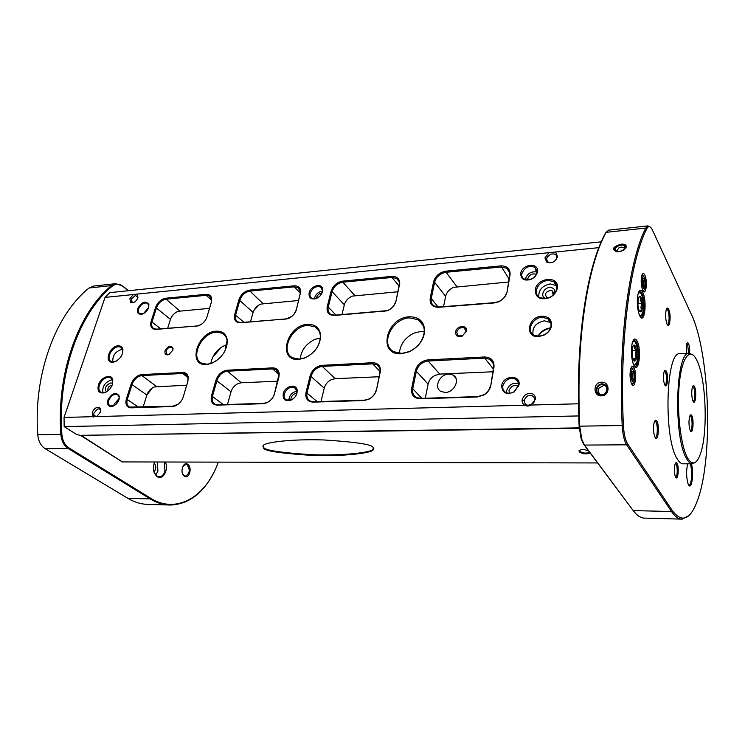 <?xml version="1.0" encoding="UTF-8"?>
<svg xmlns="http://www.w3.org/2000/svg" width="745" height="745" viewBox="0 0 745 745"><rect width="100%" height="100%" fill="white"/><g stroke="black" fill="none" stroke-linecap="round" stroke-linejoin="round"><path stroke-width="1.12" d="M686.434 353.326L686.583 344.171C687.141 342.439 687.775 342.244 688.501 343.594C689.46 345.997 689.833 349.191 689.6 353.177M688.594 353.223L687.644 344.32L686.816 343.519M631.844 384.336L631.155 382.809C629.907 378.451 629.711 373.962 630.577 369.343C631.462 366.14 632.542 365.488 633.827 367.397C637.18 372.63 635.15 390.25 631.844 384.336M633.11 368.803L631.276 367.341M634.042 365.581L633.129 363.532C631.211 357.051 630.885 350.355 632.142 343.445C633.436 338.668 635.038 337.774 636.956 340.763C641.855 348.79 638.903 374.521 634.042 365.581M634.414 366.158L635.206 366.335C638.931 366.447 639.508 347.282 635.969 341.601L633.911 339.971L633.325 340.223M639.862 316.048L639.219 314.613C637.189 308.132 636.77 301.39 637.971 294.368C639.21 289.721 640.775 289.004 642.656 292.198C647.386 300.673 644.555 325.407 639.862 316.048M640.411 316.914L641.128 317.053C644.621 317.072 645.021 298.903 641.687 293.036L639.536 291.183L639.014 291.416M642.861 290.494L642.525 289.749C641.119 285.4 640.821 280.846 641.613 276.106C642.423 273.061 643.457 272.633 644.695 274.812C647.833 280.614 645.952 296.938 642.861 290.494M643.755 275.687L642.153 274.449M664.81 384.951L664.466 384.197C663.311 380.304 663.152 376.29 663.981 372.165C664.624 370.051 665.387 369.706 666.244 371.14C668.759 375.387 667.278 389.775 664.81 384.951M664.829 384.988L664.959 384.988C666.794 385.1 667.082 374.8 665.332 371.913L664.344 371.14M691.258 463.818C694.21 471.483 691.835 490.815 688.613 484.939L688.017 483.654C686.266 477.145 686.145 470.551 687.672 463.865L687.682 463.809M675.65 477.284L675.221 476.353C674.15 472.404 674.085 468.4 675.007 464.331C675.603 462.552 676.264 462.198 676.991 463.288C679.375 466.808 677.987 481.382 675.65 477.284M675.603 477.051L675.603 477.051C676.339 476.884 676.851 475.506 677.14 472.917C677.401 468.996 677.056 466.035 676.097 464.042L675.333 463.483M690.354 430.768L690.028 430.033C688.79 425.628 688.659 421.13 689.628 416.529C690.261 414.592 690.969 414.285 691.751 415.608C694.256 419.845 692.831 435.629 690.354 430.768L690.447 430.75C692.347 430.945 692.682 419.323 690.866 416.353L689.972 415.617M693.074 401.276L692.813 400.698C691.556 396.34 691.397 391.861 692.329 387.26C692.952 385.333 693.651 385.072 694.433 386.469C696.892 390.874 695.495 406.295 693.074 401.276M693.195 401.35L693.195 401.35C695.029 401.508 695.308 390.259 693.558 387.204L692.645 386.404M687.812 458.417C692.729 465.932 697.069 464.051 700.812 452.774C707.778 431.858 706.158 382.111 697.879 362.703L696.845 360.347C690.382 346.593 681.954 356.445 679.31 383.666C676.562 410.709 680.772 446.814 687.812 458.417M696.044 461.826L692.701 463.828C690.755 463.939 688.818 462.384 686.909 459.171C673.266 439.168 675.389 351.221 689.106 353.204L693.055 355.002M655.125 437.417L654.548 436.151C653.318 431.728 653.197 427.22 654.175 422.611C654.939 420.115 655.833 419.612 656.848 421.111C659.819 425.609 658.058 442.577 655.125 437.417M655.079 437.343L655.33 437.38C657.602 437.576 658.058 425.078 655.898 421.912L654.715 421.167M667.101 324.177L666.868 323.656C665.509 319.344 665.257 314.846 666.123 310.181C666.831 307.787 667.678 307.489 668.675 309.296C671.422 314.455 669.811 329.961 667.101 324.177M667.287 324.522L667.473 324.522C669.429 324.578 669.653 313.524 667.771 310.06L666.524 309.026M601.55 382.194C592.871 382.129 592.834 396.442 601.522 395.846C610.183 395.94 610.22 381.468 601.55 382.194M604.884 384.653C609.056 389.542 607.985 393.146 601.681 395.465L598.915 394.813M621.088 244.164C624.412 243.941 626.154 244.76 626.34 246.604C625.623 249.268 622.997 251 618.462 251.801L616.86 251.829C611.3 249.333 612.707 246.781 621.088 244.164M625.539 246.576L624.738 249.24M680.306 353.624L679.747 353.651C665.685 351.705 663.423 439.252 677.391 459.171C679.347 462.375 681.321 463.921 683.323 463.8L692.254 463.818M608.758 230.14L606.095 232.338C599.315 244.63 593.551 261.905 588.811 284.171C580.467 325.006 577.431 372.36 579.703 426.242L581.78 439.308L584.443 445.082L633.222 510.595C637.087 515.708 640.961 518.213 644.844 518.11L681.33 519.116M688.939 515.54L682.159 519.144C678.611 519.256 675.063 516.713 671.515 511.526L626.62 444.802C624.189 440.872 622.718 434.465 622.196 425.572C618.043 341.992 628.901 260.471 645.757 228.072L647.889 225.893L650.115 226.936M646.781 228.762C630.037 261.076 619.281 342.262 623.416 425.479C623.91 434.009 625.316 440.165 627.644 443.946L672.428 510.763C682.336 523.651 690.913 519.563 698.167 498.498C713.058 455.819 709.799 355.859 692.245 316.318L652.499 230.186C650.46 226.024 648.55 225.549 646.781 228.762L645.757 228.072L606.095 232.338L605.424 233.204C598.663 245.45 592.918 262.65 588.196 284.823L588.811 284.171M672.428 510.763L671.515 511.526L633.222 510.595L583.67 444.253L581.109 438.703L579.116 426.177C576.854 372.575 579.88 325.463 588.196 284.823M616.758 251.829L614.662 250.143M643.14 290.978L644.63 289.358M634.433 380.388C634.507 381.794 633.65 383.135 631.881 384.411L633.669 382.688M688.641 484.995L689.004 485.07C691.77 485.423 692.608 468.996 690.112 463.818M598.673 394.682L600.172 395.297C606.16 397.085 610.444 387.614 604.959 384.69L603.534 384.103C597.546 382.26 593.206 391.712 598.673 394.682M604.577 385.295L603.329 384.774C598.049 383.154 594.24 391.47 599.054 394.077L600.358 394.627C605.638 396.2 609.41 387.866 604.577 385.295M605.154 385.696L603.757 385.416L599.092 388.024C597.937 390.492 598.31 392.671 600.2 394.58M624.487 249.454C625.837 247.945 625.968 246.651 624.878 245.58L624.701 245.44C621.107 242.563 611.617 248.262 615.314 251.084L617.056 251.847M624.142 245.785C620.985 243.252 612.632 248.271 615.882 250.748L616.013 250.851C619.132 253.421 627.56 248.383 624.301 245.906L624.142 245.785M518.986 385.016L514.246 391.898C506.339 395.129 502.149 393.043 501.674 385.649C503.015 375.135 521.09 374.363 518.986 385.016M502.81 386.022C502.437 388.843 503.387 390.957 505.659 392.373C508.314 393.705 511.154 393.472 514.18 391.674L518.473 385.444C518.827 382.66 517.887 380.565 515.67 379.168C509.533 377.277 505.25 379.568 502.81 386.022M541.922 316.159C549.307 316.467 552.39 320.117 551.179 327.102C550.071 330.408 547.836 333.015 544.483 334.915L538.691 336.628C524.312 337.913 527.823 316.625 541.922 316.159M539.11 336.284L544.465 334.71C547.575 332.94 549.633 330.538 550.657 327.483C551.673 323.647 550.695 320.695 547.733 318.627L542.099 317.342C532.414 317.594 526.017 330.901 533.662 335.045L539.11 336.284M466.361 331.153L462.319 336.06C457.821 337.373 455.586 335.976 455.614 331.851C456.573 325.435 467.581 324.447 466.398 330.938L466.361 331.153M456.704 332.214L458.194 335.855L462.459 335.818L465.923 331.618L464.442 328.005C460.848 326.925 458.268 328.331 456.704 332.214M537.415 271.869L537.294 272.456C536.381 275.566 534.249 277.876 530.906 279.403C524.21 281.191 520.811 279.189 520.727 273.396C521.928 263.842 539.343 262.138 537.415 271.869M521.817 273.769C521.491 276.032 522.208 277.773 523.968 278.993L531.017 279.198C534.044 277.82 535.962 275.734 536.791 272.921L534.78 267.231C528.745 265.248 524.424 267.427 521.817 273.769M545.042 298.689L549.475 297.497C553.023 295.728 555.351 293.176 556.459 289.833L556.729 288.622C557.111 285.596 556.124 283.268 553.777 281.629L547.938 280.325C541.717 281.405 537.862 284.73 536.363 290.308C535.953 293.39 536.959 295.756 539.38 297.423L545.042 298.689M557.279 288.11L556.981 289.414C555.779 293.027 553.265 295.793 549.438 297.693C540.274 300.44 535.553 297.86 535.264 289.935C536.735 277.363 559.691 275.287 557.279 288.11M172.859 350.243L168.668 354.695C165.688 355.272 164.487 353.95 165.073 350.746C168.053 345.782 170.707 344.916 173.026 348.148L172.859 350.243M172.719 350.644L172.877 348.818L171.769 347.272C169.348 346.751 167.439 348.008 166.051 351.053L167.01 354.415L169.879 354.108M118.977 399.674C117.822 402.812 115.838 404.982 113.026 406.193C108.565 407.115 106.833 405.075 107.829 400.084C112.057 392.894 115.857 391.544 119.237 396.042L118.977 399.674M119.06 399.385L119.126 396.722L117.375 394.459C113.789 393.76 110.94 395.725 108.807 400.372C108.034 403.12 108.537 404.982 110.325 405.96L114.749 405.289M112.635 383.722L112.672 380.471L110.493 377.64L108.379 377.268C104.3 377.929 101.283 380.611 99.346 385.323C98.331 388.825 98.955 391.209 101.227 392.457L103.257 392.82L106.675 391.749M112.439 384.373C110.921 388.415 108.351 391.19 104.719 392.699C99.197 393.779 97.092 391.218 98.387 385.025C100.696 377.1 111.564 373.096 112.784 379.792L112.439 384.373M118.194 345.801C120.681 345.717 122.236 346.853 122.86 349.2C123.121 354.806 120.373 359.025 114.628 361.828L112.793 362.191C103.713 363.085 109.413 346.015 118.194 345.801M122.683 352.953L122.748 349.88L120.671 347.123L118.427 346.742C111.703 346.825 105.604 359.341 111.266 361.539L113.436 361.912L116.378 361.046M148.627 307.583C147.398 310.805 145.275 312.974 142.267 314.073C138.309 314.707 136.791 312.872 137.695 308.588C141.913 301.641 145.648 300.3 148.898 304.565L148.627 307.583M143.468 313.589L148.674 307.434L148.758 305.245L147.268 303.159C143.701 302.396 140.814 304.305 138.635 308.886C137.955 311.233 138.374 312.844 139.892 313.738L143.487 313.589M296.976 393.146C296.044 396.321 294.07 398.64 291.072 400.121C285.288 401.667 282.69 399.506 283.249 393.649C284.925 385.724 296.966 383.135 297.199 390.715L296.976 393.146M297.199 390.715L296.92 391.321L294.573 387.577C289.982 386.459 286.555 388.592 284.301 393.984C283.696 396.806 284.413 398.808 286.471 399.981L291.379 399.823C294.098 398.491 295.877 396.396 296.715 393.528L296.92 391.321C293.092 391.87 290.494 394.142 289.116 398.156L288.911 400.447M322.501 291.612C321.458 294.973 319.233 297.329 315.833 298.661C310.805 299.658 308.57 297.711 309.147 292.841C310.712 285.382 322.734 282.532 322.715 289.693L322.501 291.612M320.127 295.839L322.231 292.059L322.427 290.327L320.518 287.011C315.964 285.801 312.509 287.859 310.153 293.167C309.631 295.523 310.209 297.218 311.885 298.27L316.206 298.438L319.195 296.724M409.303 316.783C419.416 316.802 424.529 321.747 424.631 331.627C423.374 340.484 418.28 347.189 409.35 351.742L401.443 353.735C377.268 355.738 385.854 317.575 409.303 316.783M401.946 353.4L409.545 351.482C418.131 347.114 423.02 340.67 424.231 332.168C424.529 326.515 422.517 322.362 418.196 319.698L409.499 317.892C391.982 318.357 379.531 344.786 393.826 351.705L401.946 353.4M399.488 352.236C400.633 343.724 405.485 337.345 414.052 333.108L421.037 331.357L424.268 331.441M307.638 324.364C315.433 324.224 319.773 327.958 320.667 335.567C320.173 345.578 314.865 353.074 304.733 358.047L298.726 359.425C277.047 361.26 286.648 325.025 307.638 324.364M299.285 359.109L305.059 357.777C314.8 353 319.903 345.801 320.369 336.181C320.071 331.823 318.227 328.685 314.837 326.757L307.843 325.407C291.751 325.779 279.44 351.863 292.766 357.824L299.285 359.109M216.246 331.171C222.429 330.985 226.098 333.872 227.253 339.841C227.327 350.392 222.001 358.28 211.263 363.513L206.542 364.529C186.995 366.223 197.369 331.73 216.246 331.171M224.925 351.072L227.057 340.502C226.517 337.075 224.897 334.635 222.178 333.192L216.478 332.158C201.681 332.466 189.453 358.075 201.83 363.243L207.147 364.221L211.692 363.253L216.888 360.459M102.81 392.82C102.186 386.227 105.213 381.896 111.918 379.81L112.476 379.81M538.803 297.013C538.374 290.103 542.174 285.735 550.201 283.901L556.636 285.67M112.821 361.912C112.383 355.579 115.401 351.398 121.882 349.368L122.608 349.368M532.973 334.57C532.209 327.251 536.018 322.669 544.418 320.797L550.769 322.622M536.298 274.3C532.2 273.136 529.322 274.663 527.646 278.872L527.609 279.943M518.52 383.554C512.635 382.436 508.658 384.839 506.619 390.762L506.581 392.801M518.278 386.32L517.812 386.003C513.612 384.718 510.697 386.273 509.04 390.678L509.347 393.23M119.228 398.389L114.171 404.107L113.836 405.774M118.725 400.363L115.577 404.665M322.399 291.146C318.571 291.742 315.973 293.958 314.604 297.804L314.437 298.792M321.905 293.064C319.242 293.428 317.435 294.955 316.485 297.637L316.355 298.382M296.752 393.388C293.986 393.593 292.087 395.157 291.044 398.091L290.95 400M530.98 405.047C528.922 406.295 526.855 406.351 524.769 405.215L524.629 405.131C522.692 403.93 521.872 402.142 522.161 399.758C524.163 394.347 527.758 392.447 532.945 394.049C534.845 395.241 535.655 397.01 535.376 399.376L530.98 405.047L578.399 403.79M554.96 252.071L555.835 252.536L557.539 256.68C555.36 261.97 551.738 263.786 546.672 262.1L544.94 257.919L549.056 252.667L598.784 247.657M96.785 416.576L92.939 416.678L92.231 412.348C93.972 408.567 96.282 406.947 99.178 407.496C100.64 408.288 101.059 409.825 100.407 412.115L96.785 416.576L524.769 405.215M137.015 294.173L137.834 297.963C136.037 301.688 133.709 303.252 130.822 302.647L129.844 298.745L133.271 294.554L136.894 294.117L549.056 252.667M578.697 415.943L64.172 426.596L76.307 434.298L79.873 435.341L579.219 427.872M64.172 426.596L64.042 417.451L92.939 416.678M490.806 385.463L490.741 385.817C489.847 389.607 487.603 392.652 484.008 394.943L477.368 396.983L420.152 398.78C413.773 398.314 410.942 394.85 411.65 388.387L415.244 370.908C417.181 364.519 421.428 360.841 427.984 359.882L484.52 356.976C491.262 357.265 494.419 360.701 493.972 367.285L490.806 385.463L493.488 367.732C494.01 363.97 492.799 361.157 489.865 359.295L484.706 358.14L428.189 361.018C422.089 361.902 418.141 365.32 416.334 371.261L412.749 388.741C412.087 392.708 413.298 395.614 416.371 397.458L420.664 398.389L477.843 396.591L484.008 394.692C487.351 392.568 489.428 389.747 490.257 386.217L490.322 385.891M376.532 389.691C375.443 393.909 372.863 397.104 368.822 399.273L364.016 400.54L313.086 402.132C307.434 401.685 305.087 398.407 306.046 392.289L310.144 375.741C312.202 369.697 316.178 366.223 322.063 365.329L372.472 362.74C377.585 362.834 380.276 365.423 380.555 370.488L376.532 389.691L380.192 371.047C380.183 368.114 379.037 366 376.747 364.687L372.677 363.839L322.278 366.4C316.802 367.22 313.105 370.451 311.196 376.076L307.108 392.624C306.288 396.582 307.34 399.394 310.255 401.071L313.654 401.769L364.556 400.167L369.026 398.994C372.779 396.973 375.173 394.012 376.188 390.082M274.672 393.453C273.368 397.756 270.686 400.885 266.626 402.84L262.948 403.706L217.335 405.14C212.288 404.703 210.351 401.583 211.506 395.781L215.985 380.08C218.127 374.325 221.861 371.038 227.178 370.209L272.409 367.881C276.358 367.89 278.63 369.846 279.217 373.739L278.909 377.184L274.439 393.826L278.965 374.363L275.901 369.557L272.633 368.924L227.411 371.215C222.457 371.988 218.993 375.042 217 380.388L212.53 396.098C211.58 400.009 212.474 402.728 215.203 404.256L217.95 404.786L263.553 403.352L266.961 402.542C270.733 400.726 273.219 397.821 274.439 393.826M183.307 396.824C181.836 401.117 179.135 404.144 175.196 405.913L172.291 406.547L131.195 407.841C126.669 407.422 125.067 404.451 126.38 398.929L131.148 383.982C133.346 378.507 136.866 375.387 141.699 374.605L182.497 372.509C185.635 372.472 187.544 373.99 188.224 377.035L187.898 381.365L183.168 397.178L187.749 381.729L188.057 377.706L185.403 373.981L182.73 373.487L141.932 375.564C137.434 376.281 134.165 379.186 132.126 384.28L127.367 399.227C126.305 403.073 127.05 405.69 129.593 407.087L172.933 406.211L178.428 404.004M207.063 316.755C205.49 321.179 202.593 324.205 198.366 325.844L155.984 329.411C151.524 329.243 149.903 326.58 151.114 321.421L155.593 307.378C157.679 302.219 161.097 299.164 165.846 298.214L205.937 294.34C209.168 294.173 211.077 295.597 211.692 298.605L211.357 302.274L206.896 317.156L211.189 302.684L211.506 299.276L209.205 295.839L206.16 295.318L166.07 299.164C161.656 300.039 158.48 302.88 156.543 307.676L152.064 321.719C151.123 325.081 151.757 327.409 153.973 328.703L156.599 329.15L196.969 325.984L200.591 324.839M296.585 309.287C295.15 313.794 292.198 316.951 287.738 318.758L240.551 322.79C235.606 322.632 233.66 319.856 234.722 314.446L238.912 299.741C240.942 294.34 244.556 291.127 249.771 290.112L294.061 285.838C298.075 285.67 300.337 287.477 300.831 291.248L296.333 309.724L300.561 291.9L297.981 287.533L294.275 286.853L249.985 291.109C245.142 292.049 241.78 295.039 239.899 300.058L235.709 314.762C234.861 318.143 235.616 320.536 237.953 321.942L241.138 322.52L285.791 319.018L291.826 316.429M396.023 300.999C394.776 305.543 391.823 308.812 387.167 310.823L334.235 315.461C328.713 315.312 326.385 312.406 327.251 306.735L331.078 291.304C333.015 285.633 336.861 282.243 342.607 281.144L391.796 276.395C396.899 276.265 399.553 278.602 399.748 283.407L396.023 300.999L399.385 284.003C399.432 281.47 398.491 279.599 396.563 278.379L391.991 277.475L342.812 282.197C337.466 283.212 333.89 286.359 332.093 291.64L328.275 307.07C327.549 310.451 328.415 312.9 330.864 314.418L334.775 315.182L387.447 310.59C391.768 308.728 394.505 305.683 395.67 301.464M507.131 291.742L507.075 292.003C505.985 296.37 503.145 299.639 498.554 301.827L494.177 302.936L438.591 307.294C432.379 307.163 429.586 304.118 430.21 298.149L433.553 281.908C435.387 275.939 439.485 272.363 445.864 271.18L500.798 265.872C507.354 265.825 510.437 268.833 510.055 274.905L507.131 291.742L509.58 275.417C510.036 272.279 509.068 269.876 506.684 268.228L500.975 267.017L446.05 272.288C440.118 273.387 436.309 276.721 434.605 282.271L431.271 298.503C430.694 301.846 431.672 304.342 434.205 305.99L439.056 306.996L494.615 302.647L498.684 301.613C502.95 299.583 505.585 296.538 506.6 292.487L506.647 292.245M64.042 417.451L105.045 297.395L133.271 294.554M105.045 297.395L109.757 292.645L601.187 241.846M221.237 347.328L212.586 357.432M234.256 386.273L232.859 387.959M152.278 387.968L146.849 395.092M177.003 311.792C173.864 313.552 171.657 316.103 170.409 319.465M258.869 305.068L253.961 310.246M147.752 309.51L145.377 312.323M536.949 271.99C531.194 271.143 527.32 273.499 525.318 279.077M425.283 398.249L428.105 384.131C428.99 380.378 431.243 377.492 434.875 375.452L439.736 374.092L492.78 371.774M443.554 306.651L445.612 296.333C446.665 292.226 449.347 289.218 453.658 287.328L508.425 282.01M321.03 401.536L324.252 388.164C325.351 384.28 327.763 381.412 331.497 379.578L335.148 378.674L379.121 376.747M341.974 314.613L344.339 304.807C345.559 300.701 348.269 297.786 352.441 296.091L397.802 291.77M227.495 404.488L231.025 391.777C232.291 387.875 234.75 385.091 238.409 383.433L241.259 382.781L277.727 381.189M250.488 321.784L253.086 312.434C254.445 308.383 257.118 305.59 261.095 304.053L298.736 300.496M294.135 314.083L296.333 309.724M143.096 407.152L146.867 395.046C148.255 391.181 150.714 388.49 154.234 386.981L186.725 385.165M182.702 398.454L183.168 397.178M167.662 328.284L170.437 319.354C171.909 315.377 174.526 312.695 178.279 311.289L209.513 308.365M206.616 318.003L206.896 317.156M300.161 359.034C301.269 350.01 306.297 343.417 315.228 339.264L320.341 338.053M210.779 363.551C212.483 354.816 217.512 348.613 225.884 344.954L227.02 344.59M184.36 476.223C179.405 473.252 183.037 460.727 187.768 464.34C192.638 467.32 189.118 479.706 184.36 476.223M182.506 473.727L184.043 475.655L185.533 476.111C189.817 473.559 190.357 469.816 187.135 464.889L185.607 464.414L182.627 466.761M154.103 472.302L156.916 476.092L159.337 476.819C161.926 476.595 163.798 474.723 164.962 471.203L164.394 462.114M165.371 462.114C168.938 469.639 162.82 480.739 157.223 476.67C153.34 473.177 152.446 468.316 154.55 462.096M154.578 462.096L154.262 462.803M155.742 475.077L157.921 471.147L157.353 462.105M154.01 472.013L155.5 469.574C156.133 466.873 155.686 464.712 154.159 463.083M213.284 473.569C202.649 493.721 188.42 504.207 170.605 505.026C163.63 504.989 156.804 502.94 150.127 498.889L68.223 448.518C63.94 445.64 61.481 440.938 60.867 434.41C56.303 373.171 78.551 312.313 111.545 285.586L115.652 283.677L122.795 285.987L128.475 290.718M93.823 286.043L89.074 287.998C55.698 314.455 33.208 374.446 37.762 434.773C38.386 441.208 40.854 445.836 45.175 448.676L127.926 498.358C134.677 502.354 141.587 504.374 148.655 504.421L168.966 504.98M128.215 290.746L123.102 286.49C119.358 283.584 115.764 283.463 112.299 286.108C79.464 312.751 57.337 373.357 61.882 434.335C62.478 440.602 64.824 445.119 68.931 447.885L150.788 498.312C176.742 514.702 206.495 496.272 218.238 462.217M634.07 374.446C633.399 370.945 632.626 370.358 631.751 372.677L632.039 379.224C633.529 381.393 634.209 379.801 634.07 374.446M632.132 379.494L632.859 374.772L631.872 372.249M644.993 282.299C644.406 278.192 643.652 277.242 642.739 279.459L643.177 286.08C644.406 287.933 645.012 286.667 644.993 282.299M643.214 286.164L643.82 282.439L642.805 279.217M633.883 360.962L634.2 361.232C633.501 360.384 634.209 359.481 636.323 358.513C634.964 355.933 635.01 353.26 636.463 350.495C634.405 348.8 633.744 347.012 634.479 345.112L632.933 345.959M632.226 355.877L632.421 347.496C633.921 343.408 635.28 344.404 636.509 350.485C636.882 360.105 635.708 363.038 632.999 359.276L632.226 355.877M632.002 350.727L636.463 350.495M632.803 358.68L636.323 358.513M639.406 311.27L641.79 310.563C640.579 308.216 640.756 305.757 642.311 303.187C640.383 301.166 639.825 299.024 640.644 296.752L638.614 297.246M637.925 305.124L638.241 298.466C639.89 294.377 641.268 295.951 642.358 303.178C642.413 311.429 641.287 313.813 638.968 310.32L637.925 305.124M637.841 303.513L642.311 303.187M639.145 310.749L641.79 310.563M588.671 450.976C585.021 449.347 581.892 449.151 579.284 450.39L579.163 451.777C582.432 454.012 585.859 454.459 589.453 453.118L589.826 452.513M579.061 450.623L579.275 450.995C582.543 453.23 585.97 453.677 589.556 452.336L589.63 452.262M373.133 447.466C372.416 444.514 356.073 442.018 324.112 439.969C290.271 438.824 264.689 442.558 263.33 445.408L263.553 448.136C264.549 450.93 280.493 453.342 311.401 455.381C344.544 456.629 371.699 452.96 373.105 449.971L373.133 447.466M262.78 446.041L263.73 447.466C264.717 450.259 280.66 452.671 311.568 454.701C344.693 455.94 371.848 452.252 373.264 449.263L373.822 448.602M445.24 392.447L441.049 391.507C433.441 387.828 439.587 374.055 448.76 374.092L453.109 375.07C460.643 378.739 454.431 392.578 445.24 392.447M454.925 377.166L455.763 377.836M579.247 428.263L80.628 435.331M122.227 461.919L597.583 462.943M106.414 391.889C104.3 388.08 105.799 385.072 110.912 382.883L112.691 383.442M112.104 385.277L111.508 385.221C108.556 386.245 107.401 388.098 108.025 390.771M546.448 298.494C539.203 297.665 543.599 286.583 550.76 287.523C554.038 288.119 555.36 290.019 554.736 293.232M553.144 295.011L552.362 290.978L550.806 290.457C545.861 291.556 544.465 293.828 546.607 297.283L548.739 297.814M556.589 285.493L555.891 285.009M554.69 283.091L555.519 283.258M100.705 410.728C100.305 409.117 99.234 408.567 97.483 409.098L93.963 412.944L93.805 415.216L96.589 416.725M138.049 297.078L135.283 295.542L131.753 298.671L131.316 301.185L133.281 302.684M555.23 260.685L556.133 259.539C557.595 255.088 555.817 253.291 550.797 254.166L547.445 256.904L546.839 258.292C546.56 261.756 548.404 263.125 552.39 262.417M533.131 403.259C537.601 398.771 531.837 392.708 526.771 396.489L524.257 399.851C524.545 405.55 527.497 406.696 533.131 403.259M579.116 426.177L623.416 425.479M583.67 444.253L584.443 445.082L626.62 444.802L627.644 443.946M484.52 356.976L484.706 358.14L493.283 368.915M427.984 359.882L428.189 361.018L439.736 374.092M415.244 370.908L416.334 371.261L428.105 384.131M411.65 388.387L412.749 388.741L421.828 398.351M500.798 265.872L508.993 278.788M445.864 271.18L446.05 272.288L456.853 286.564M433.553 281.908L434.605 282.271L445.612 296.333M430.21 298.149L431.271 298.503L438.125 307.033M372.472 362.74L372.677 363.839L380.164 371.559M322.063 365.329L322.278 366.4L335.148 378.674M310.144 375.741L324.252 388.164M306.046 392.289L317.174 401.657M391.796 276.395L391.991 277.475L399.078 285.978M342.607 281.144L342.812 282.197L354.881 295.551M331.078 291.304L332.093 291.64L344.339 304.807M327.251 306.735L328.275 307.07L335.93 315.088M272.409 367.881L272.633 368.924L278.975 374.558M227.178 370.209L227.411 371.215L241.259 382.781M215.985 380.08L231.025 391.777M211.506 395.781L223.332 404.619M294.061 285.838L294.275 286.853L300.524 293.279M249.771 290.112L249.985 291.109L263.022 303.643M238.912 299.741L253.086 312.434M234.722 314.446L243.941 322.296M182.497 372.509L182.73 373.487L188.057 377.678M141.699 374.605L141.932 375.564L156.525 386.487M131.148 383.982L146.867 395.046M126.38 398.929L138.719 407.292M205.937 294.34L206.16 295.318L211.571 300.216M165.846 298.214L166.07 299.164L179.824 310.982M155.593 307.378L170.437 319.354M151.114 321.421L160.743 328.824M493.972 367.285L493.488 367.732M477.368 396.983L477.843 396.591M420.664 398.389L420.152 398.78M364.016 400.54L364.556 400.167M313.654 401.769L313.086 402.132M262.948 403.706L263.553 403.352M217.95 404.786L217.335 405.14M172.291 406.547L172.933 406.211M131.846 407.506L131.195 407.841M196.373 326.254L196.969 325.984M156.599 329.15L155.984 329.411M285.233 319.298L285.791 319.018M241.138 322.52L240.551 322.79M399.534 285.028L399.18 285.503M383.926 311.568L384.429 311.28M334.775 315.182L334.235 315.461M510.055 274.905L509.58 275.417M439.056 306.996L438.591 307.294M89.074 287.998L111.545 285.586L112.299 286.108M127.926 498.358L150.127 498.889L150.788 498.312M45.175 448.676L68.223 448.518L68.931 447.885M37.762 434.773L61.882 434.335M122.795 285.987L123.102 286.49M631.024 377.901C633.269 384.802 634.479 383.442 634.638 373.804C632.403 366.847 631.201 368.216 631.024 377.901M641.985 283.119C643.81 291.155 644.993 290.829 645.552 282.141C643.755 274.086 642.562 274.411 641.985 283.119M633.222 363.793C636.016 368.775 638.884 358.736 637.441 349.312C636.137 341.992 634.433 339.785 632.328 342.691M639.257 314.725C642.227 317.035 643.587 313.049 643.326 302.749C642.19 293.977 640.449 290.978 638.12 293.763M537.937 336.293C540.749 331.469 544.949 328.657 550.536 327.856M81 435.322L122.552 462.04M625.614 247.489L626.34 246.604M608.423 230.177L647.889 225.893M689.106 353.204L679.747 353.651M581.109 438.703L581.78 439.308M604.707 385.565L603.329 384.774M624.617 248.439C622.876 246.93 620.967 246.735 618.89 247.843L616.562 251.158M624.878 247.806L624.301 245.906M518.296 386.227L518.799 385.882M550.657 327.483L551.179 327.102M536.791 272.921L537.294 272.456M556.459 289.833L556.981 289.414M169.134 354.443L168.668 354.695M113.51 405.904L113.026 406.193M105.222 392.419L104.719 392.699M122.748 349.88L122.86 349.2M115.13 361.567L114.628 361.828M142.77 313.85L142.267 314.073M424.231 332.168L424.631 331.627M320.369 336.181L320.667 335.567M227.057 340.502L227.253 339.841M222.178 333.192L225.372 335.995M314.837 326.757L318.944 330.864M418.196 319.698L423.402 325.844M110.493 377.64L111.648 378.479M553.777 281.629L556.012 285.214M120.671 347.123L121.845 348.017M547.733 318.627L550.034 322.091M171.769 347.272L173.054 348.315M464.442 328.005L465.839 329.774M296.165 388.992L294.573 387.577M321.998 288.585L320.518 287.011M148.199 303.941L147.268 303.159M118.287 395.111L117.375 394.459M518.213 386.525L517.812 386.003M518.343 382.613L515.67 379.168M536.921 270.603L534.78 267.231M489.865 359.295L493.283 363.635M506.684 268.228L509.571 272.521M376.747 364.687L379.447 367.481M396.563 278.379L398.985 281.303M275.901 369.557L277.96 371.401M297.981 287.533L299.937 289.554M185.403 373.981L186.967 375.219M209.205 295.839L210.751 297.246M490.257 386.217L490.741 385.817M380.192 371.047L380.555 370.488M278.965 374.363L279.217 373.739M188.057 377.706L188.224 377.035M211.506 299.276L211.692 298.605M300.561 291.9L300.831 291.248M399.385 284.003L399.748 283.407M506.6 292.487L507.075 292.003M322.427 290.327L322.715 289.693M148.758 305.245L148.898 304.565M112.672 380.471L112.784 379.792M119.126 396.722L119.237 396.042M172.877 348.818L173.026 348.148M465.951 331.432L466.398 330.938M93.227 286.108L115.652 283.677M634.228 371.625L631.276 367.36M643.093 290.923C644.676 289.647 645.421 288.38 645.328 287.132M644.928 278.369L642.125 274.505M634.274 365.953L637.087 361.586M636.658 345.438C636.081 342.747 634.926 341.08 633.203 340.428M640.244 316.69L642.814 312.528M642.199 296.37C641.249 293.362 640.141 291.789 638.884 291.658M550.378 328.256C545.21 329.141 541.168 331.823 538.272 336.302M453.109 375.07L456.033 378.441M373.105 449.971L373.264 449.263M589.556 452.336L589.453 453.118M80.87 435.583L122.348 461.993M554.215 293.893L552.362 290.978M553.442 294.294L554.671 293.325M93.805 415.216L93.553 417.06M137.471 309.445L138.346 310.171M131.316 301.185L131.046 302.749M546.839 258.292L545.778 259.279M524.257 399.851L522.897 400.689"/></g></svg>
